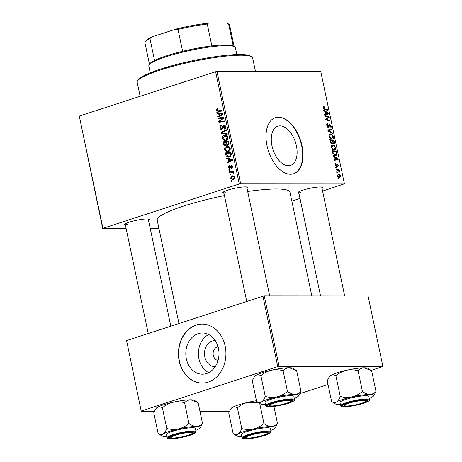<?xml version="1.0" encoding="UTF-8"?>
<svg xmlns="http://www.w3.org/2000/svg" width="462" height="462" viewBox="0 0 462 462"><rect width="100%" height="100%" fill="white"/><g stroke="black" fill="none" stroke-linecap="round" stroke-linejoin="round"><path stroke-width="0.69" d="M279.989 125.878A20.611 11.821 -108 0 1 295.975 143.982A20.611 11.821 -108 0 1 290.569 165.408A20.611 11.821 -108 0 1 288.392 165.748A20.611 11.821 -108 0 1 272.413 147.644A20.611 11.821 -108 0 1 277.818 126.213A20.611 11.821 -108 0 1 279.989 125.878M290.511 174.249A29.499 16.921 72 0 0 293.63 173.764A29.499 16.921 72 0 0 301.363 143.087A29.499 16.921 72 0 0 278.488 117.175A29.499 16.921 72 0 0 275.369 117.66A29.499 16.921 72 0 0 267.637 148.337A29.499 16.921 72 0 0 290.511 174.249M293.474 173.81A29.499 16.921 72 0 0 301.022 143.053A29.499 16.921 72 0 0 278.182 117.279A29.499 16.921 72 0 0 275.219 117.712M125.445 225.352A12.78 1.929 -11.9 0 1 124.417 224.509A12.78 1.929 -11.9 0 1 133.564 220.969A12.78 1.929 -11.9 0 1 146.795 218.953A12.78 1.929 -11.9 0 1 149.139 219.3A12.78 1.929 -11.9 0 1 148.539 220.484M223.943 193.295A12.78 1.929 -11.9 0 1 222.915 192.458A12.78 1.929 -11.9 0 1 232.063 188.912A12.78 1.929 -11.9 0 1 245.293 186.896A12.78 1.929 -11.9 0 1 247.638 187.243A12.78 1.929 -11.9 0 1 247.037 188.427M298.937 193.353A12.78 1.929 -11.9 0 1 297.909 192.51A12.78 1.929 -11.9 0 1 307.057 188.97A12.78 1.929 -11.9 0 1 320.287 186.954A12.78 1.929 -11.9 0 1 322.632 187.301A12.78 1.929 -11.9 0 1 322.026 188.484M178.973 323.527L157.196 220.183A67.85 10.222 -11.9 0 1 224.428 195.576M247.684 191.505A67.85 10.222 -11.9 0 1 276.432 188.993A67.85 10.222 -11.9 0 1 289.974 192.204L311.844 295.998M215.234 366.649A13.057 10.516 90 0 1 204.828 356.907A13.057 10.516 90 0 1 215.257 340.54M218.064 346.754A6.884 5.544 -90 0 0 213.3 355.342A6.884 5.544 -90 0 0 218.052 360.441M186.348 358.812A20.611 16.597 -90 0 0 202.391 374.197A20.611 16.597 -90 0 0 218.457 348.365A20.611 16.597 -90 0 0 202.42 332.975A20.611 16.597 -90 0 0 186.348 358.812M208.714 334.523A20.611 16.597 -90 0 0 198.943 358.824A20.611 16.597 -90 0 0 208.685 372.661M179.192 361.065A29.499 23.753 -90 0 0 202.148 383.085A29.499 23.753 -90 0 0 225.15 346.107A29.499 23.753 -90 0 0 202.194 324.087A29.499 23.753 -90 0 0 179.192 361.065M202.31 324.087A29.499 23.753 -90 0 0 179.423 361.065A29.499 23.753 -90 0 0 202.264 383.085M240.621 183.72L239.27 183.968L215.615 71.731L216.967 71.483L240.621 183.72L344.415 183.801L322.58 191.095M300.005 198.441L291.845 201.097M239.27 183.968L102.934 228.338L126.132 228.603M150.254 228.621L158.974 228.632M102.749 228.586L79.279 116.101L102.934 228.338M228.332 151.582L227.258 151.761L224.607 149.694C224.509 148.088 225.121 147.078 226.444 146.656L229.008 146.795L230.232 148.51C230.336 150.162 229.701 151.19 228.332 151.582M228.228 159.107L226.594 158.766L226.432 158.021L232.45 159.367L232.629 160.21L227.454 162.867L227.31 162.174L228.725 161.475L228.228 159.107L230.561 159.113L226.594 158.766M218.168 111.521L216.32 110.378L217.215 108.634L217.718 108.535L217.931 109.205L216.955 110.216L218.156 110.799L222.124 110.36L222.268 111.065L217.804 111.538M220.49 110.799L222.176 110.614M222.037 129.516C221.003 129.718 220.334 129.193 220.022 127.939C219.785 126.524 220.247 125.641 221.402 125.289L221.616 125.959L220.859 126.392L220.657 127.783L221.841 128.84L222.805 126.409L223.81 125.242C224.746 125.029 225.352 125.497 225.629 126.64C225.82 127.864 225.439 128.684 224.48 129.094L224.162 128.453L224.994 126.825L223.989 125.924L223.262 127.714L221.587 129.591M222.898 128.881L221.61 128.881L222.921 128.84M224.659 125.242L224.255 125.167M225.358 125.889L223.989 125.924M227.206 134.482L221.229 133.322L221.044 132.438L226.189 129.672L226.34 130.371L221.927 132.738L227.05 133.737L227.206 134.482M225.999 140.517L224.925 140.691L222.274 138.629C222.176 137.018 222.788 136.007 224.11 135.585L226.675 135.724L227.899 137.439C228.003 139.097 227.368 140.119 225.999 140.517M232.155 181.283L231.358 181.37L231.208 180.677L232.005 180.573L232.155 181.283M215.615 71.731L79.279 116.101M225.664 145.894C224.653 146.131 223.966 145.674 223.591 144.519L223.03 141.851L228.626 141.233L229.088 143.89L228.072 145.201L226.571 144.71L225.202 145.969M228.072 145.201L227.581 145.282M218.624 113.542L216.99 113.196L216.834 112.451L222.846 113.796L223.025 114.64L217.856 117.296L217.706 116.603L219.121 115.904L218.624 113.542L220.957 113.542L216.99 113.196M221.569 118.336L218.145 118.688L218 117.989L223.602 117.377L223.752 118.11L219.606 121.494L224.353 120.94L224.497 121.645L218.901 122.263L218.745 121.529L222.886 118.133L221.569 118.336M231.658 165.309L231.023 165.309L232.444 166.395L231.589 168.359L231.375 167.689L231.947 166.522L231.26 165.974L229.793 168.572L228.32 167.308L229.291 165.223L229.579 165.87L228.811 167.18L229.602 167.897L231.341 165.252M230.457 167.925L229.441 167.925L230.469 167.897M232.299 165.95L231.26 165.974M229.793 168.572L229.498 168.618M226.132 155.919L225.358 152.922L230.96 152.304L231.416 154.834L229.602 156.993L228.494 157.178L226.132 155.919L227.004 155.919M233.46 179.487L232.553 179.637L230.596 178.113L231.803 175.958L232.773 175.791L234.748 177.339L233.46 179.487M230.809 174.884L230.007 174.971L229.862 174.278L230.659 174.174L230.809 174.884M231.081 172.147L229.447 172.303L229.296 171.604L233.368 171.154L233.518 171.852L232.675 171.939L233.784 172.776L233.743 173.29L231.081 172.147M229.822 170.212L229.025 170.299L228.875 169.612L229.672 169.508L229.822 170.212M335.816 167.885L335.672 167.192L336.284 167.336L336.434 168.047L335.816 167.885M336.798 172.551L336.654 171.864L337.266 172.008L337.416 172.713L336.798 172.551M331.416 147.257C331.266 145.721 331.693 144.958 332.698 144.97L334.696 145.882L335.73 147.863C335.886 149.44 335.441 150.208 334.396 150.162C333.102 150.173 332.109 149.203 331.416 147.257M332.253 145.039L331.895 145.23M334.921 150.081L334.396 150.162M333.385 156.352L333.229 155.602L337.959 158.697L338.138 159.54L334.251 160.453L334.101 159.754L335.169 159.534L334.673 157.167L333.385 156.352M330.382 142.1L329.822 139.437L334.142 140.564L334.627 143.191L333.893 144.109L332.704 143.191L332.057 144.017L330.382 142.1M328.02 130.902L327.835 130.018L331.704 129.002L331.849 129.701L328.534 130.573L332.559 133.068L332.715 133.813L328.02 130.902M323.96 107.271L323.619 107.981L324.578 108.893L327.633 109.696L327.783 110.395L324.619 109.569L323.129 107.941L323.741 106.578L324.128 106.635L324.33 107.334L323.071 107.53M324.936 116.268L324.792 115.569L329.111 116.707L329.267 117.44L326.207 119.34L329.862 120.27L330.012 120.975L325.693 119.843L325.537 119.115L328.592 117.198L324.936 116.268M344.415 183.801L320.767 71.558L216.967 71.483M323.781 110.782L323.625 110.031L328.355 113.126L328.534 113.97L324.647 114.882L324.497 114.183L325.566 113.964L325.069 111.596L323.781 110.782M330.082 127.275L330.642 125.97L329.816 124.827L328.47 127.587L326.83 125.502C326.582 124.105 326.9 123.418 327.777 123.441L327.974 124.128L327.408 124.307L327.315 125.549L328.286 126.9L328.921 124.913L329.649 124.134L331.121 125.993C331.329 127.2 331.075 127.847 330.347 127.939L330.087 127.298M327.344 123.504L327.038 123.677M327.841 124.128L326.726 124.526M327.587 127.125L328.603 126.721M329.816 124.827L328.852 125.294M329.083 136.186C328.932 134.656 329.36 133.893 330.365 133.905L332.363 134.817L333.397 136.792C333.552 138.375 333.108 139.137 332.062 139.091C330.769 139.102 329.776 138.132 329.083 136.186M329.92 133.968L329.562 134.165M332.588 139.016L332.062 139.091M336.036 163.906L335.504 164.899L336.151 165.812L337.139 163.819L338.288 165.275L337.716 166.846L337.907 165.24L337.347 164.512L336.33 166.499L335.129 164.865L335.839 163.213L336.036 163.906L335.048 164.183M336.007 166.412L336.798 166.153L336.33 166.499M332.571 152.477L332.155 150.502L336.475 151.634L336.948 154.141L335.637 155.607L332.894 153.546L332.571 152.477M336.151 155.532L335.637 155.607M337.404 175.67L338.242 174.024C339.264 173.96 340.044 174.688 340.592 176.218L339.691 177.83C338.704 177.87 337.941 177.154 337.404 175.67M340.044 177.778L339.691 177.83M336.238 169.889L336.088 169.184L339.229 170.004L339.379 170.709L338.727 170.53L339.622 172.124L337.497 170.241L336.238 169.889M338.149 178.95L338.005 178.263L338.617 178.407L338.767 179.112L338.149 178.95M279.106 366.349L277.754 366.597L262.924 296.211L264.27 295.957L279.106 366.349L382.9 366.424L371.148 370.443M328.02 384.476L300.04 393.584M262.924 296.211L126.588 340.575L141.233 411.215L154.429 411.226M199.93 411.261L229.418 411.284M141.233 411.215L126.588 340.575M277.754 366.597L141.418 410.966M382.9 366.424L368.07 296.038L264.27 295.957M125.208 223.856A11.798 1.779 168.1 0 0 127.448 224.232M223.706 191.805A11.798 1.779 168.1 0 0 225.947 192.175M298.7 191.857A11.798 1.779 168.1 0 0 300.935 192.232M327.968 117.082L329.111 116.707M326.865 118.22L329.267 117.44M325.623 119.531L326.207 119.34M326.172 119.97L327.327 119.594M328.73 120.64L329.862 120.27M327.737 113.329L328.355 113.126M325.335 114.316L325.415 114.703M324.526 114.305L325.566 113.964M324.567 114.495L327.98 113.456L325.623 111.977L326.022 113.866L327.98 113.456M325.179 112.122L325.623 111.977M324.532 114.351L326.022 113.866M323.14 106.959L324.128 106.635M323.175 108.125L323.619 107.981M326.507 110.06L327.633 109.696M326.877 125.693L327.315 125.549M330.671 126.143L331.121 125.993M327.876 130.203L331.704 129.002M328.638 130.001L328.753 130.538M327.991 130.752L328.534 130.573M331.872 133.293L332.559 133.068M331.774 135.008L332.363 134.817M332.946 136.943L333.397 136.792M330.879 138.75L331.964 138.398L332.917 136.769L332.166 135.36L330.492 134.592L329.059 135.002M329.129 136.382L329.573 136.238C330.157 137.716 330.954 138.438 331.964 138.398L330.948 138.796M330.492 134.592L329.573 136.238M333.01 140.933L334.142 140.564M333.05 143.705L334.627 143.191M331.248 143.665L332.704 143.191M333.004 143.653L333.731 143.416L333.783 141.129L332.438 140.783L333.079 143.035L333.87 143.393L333.021 143.67M331.987 140.927L332.438 140.783M331.219 143.636L333.079 143.035M331.156 143.578L331.924 143.33L332.242 142.117L331.93 140.65L330.474 140.269L330.913 142.25L332.074 143.307L331.179 143.601M330.024 140.413L330.474 140.269M330.457 142.394L330.913 142.25M335.302 163.392L335.839 163.213M335.158 165.015L335.504 164.899M337.936 165.39L338.288 165.275M337.341 158.899L337.959 158.697M334.938 159.887L335.019 160.274M334.13 159.875L335.169 159.534M334.17 160.066L337.583 159.026L335.227 157.548L335.626 159.436L337.583 159.026M334.783 157.692L335.227 157.548M334.136 159.921L335.626 159.436M335.343 151.998L336.475 151.634M336.411 154.314L336.948 154.141M334.43 155.272L336.44 154.077L336.117 152.2L332.807 151.334L332.992 152.223C333.483 154.06 334.326 154.955 335.522 154.914L334.517 155.319M332.357 151.484L332.807 151.334M332.548 152.368L332.992 152.223M334.101 146.079L334.696 145.882M335.279 148.007L335.73 147.863M333.212 149.821L334.297 149.469L335.25 147.84L334.5 146.431L332.825 145.663L331.393 146.067M331.462 147.447L331.901 147.303C332.49 148.787 333.287 149.509 334.297 149.469L333.281 149.861M332.825 145.663L331.901 147.303M340.24 176.334L340.592 176.218M338.559 177.46L339.547 177.137L340.217 176.184L338.432 174.717L337.347 175.017M337.433 175.791L339.841 177.096L338.617 177.495M338.432 174.717L337.774 175.675M336.723 172.182L337.266 172.008M337.999 170.403L339.229 170.004M338.438 170.622L338.727 170.53M339.108 171.824L339.634 171.656M335.735 167.515L336.284 167.336M338.068 178.586L338.617 178.407M232.028 180.677L231.208 180.677M224.307 144.519L223.591 144.519M225.456 142.302L225.358 141.851L223.03 141.851M225.358 141.851L228.678 141.488M228.794 144.71L226.571 144.71M228.118 142.007L226.374 142.198L227.073 144.381L227.899 144.519L228.372 143.191L228.118 142.007L228.788 142.007M229.037 143.191L228.372 143.191M228.921 144.519L227.073 144.381M225.722 142.273L223.827 142.481L224.278 144.45L225.531 145.195L226.028 143.74L225.722 142.273L226.392 142.273M226.721 143.74L226.028 143.74M226.444 145.195L225.237 145.247L226.42 145.247M222.95 138.629L222.274 138.629M225.491 136.111L226.415 135.597M226.392 135.585L224.11 135.585M226.126 140.471L225.335 139.957M226.38 136.405L224.232 136.284L222.909 138.473L224.994 139.957L225.912 139.807L227.269 137.618L226.38 136.405L227.454 136.405M227.933 137.618L227.269 137.618M227.217 139.807L225.912 139.807M227.108 134.015L221.229 133.322M223.562 133.322L223.498 133.021M222.557 132.438L221.044 132.438M220.697 127.939L220.022 127.939M223.071 128.511L222.274 128.511M223.544 126.409L222.805 126.409M225.329 128.453L224.162 128.453M225.352 128.419L224.289 128.419M225.658 126.825L224.994 126.825M217.752 108.634L217.215 108.634M219.346 111.388L218.803 110.828M217.001 110.378L216.32 110.378M219.207 116.603L217.706 116.603M220.565 115.904L219.121 115.904M222.886 113.993L219.329 113.716L219.727 115.604L222.326 114.316L219.329 113.716M222.955 114.316L222.326 114.316M221.154 115.604L219.727 115.604M220.426 118.451L220.334 117.989L218 117.989M220.334 117.989L223.654 117.625M221.067 121.287L223.4 121.287L221.939 121.494L219.606 121.494M223.4 121.287L224.399 121.183M221.177 122.008L221.079 121.535L218.745 121.529M222.54 119.144L221.535 119.144M223.724 118.133L222.886 118.133M230.55 167.642L229.909 167.642M232.346 167.689L231.375 167.689M232.467 166.522L231.947 166.522M228.846 167.308L228.32 167.308M228.811 162.174L227.31 162.174M230.168 161.475L228.725 161.475M232.49 159.563L228.933 159.286L229.331 161.174L231.93 159.887L228.933 159.286M232.559 159.887L231.93 159.887M230.752 161.174L229.331 161.174M226.461 154.891L225.774 154.891M227.789 153.367L227.691 152.922L225.358 152.922M227.691 152.922L231.012 152.552M229.683 156.965L228.863 156.456M230.451 153.072L226.161 153.551L226.351 154.441L228.517 156.456L229.493 156.289L230.757 154.984L230.451 153.072L231.121 153.072M231.41 154.984L230.757 154.984M230.804 156.289L229.493 156.289M225.283 149.694L224.607 149.694M227.824 147.176L228.748 146.668M228.725 146.656L226.444 146.656M228.459 151.536L227.662 151.028M228.713 147.47L226.565 147.355L225.242 149.544L227.321 151.028L228.245 150.872L229.602 148.689L228.713 147.47L229.787 147.476M230.267 148.689L229.602 148.689M229.55 150.872L228.245 150.872M231.127 178.113L230.596 178.113M233.293 176.501L233.864 176.068M233.645 175.958L231.803 175.958M233.795 179.348L233.293 178.904M234.251 177.466L232.79 176.501L232.005 176.628L231.081 177.957L232.605 178.904L233.316 178.794L234.251 177.466L234.771 177.472M234.471 178.794L233.316 178.794M230.682 174.278L229.862 174.278M231.739 172.112L231.629 171.604L229.296 171.604M231.629 171.604L233.42 171.408M233.76 173.215L233.079 173.215M233.795 172.828L233.125 172.828M229.695 169.612L228.875 169.612M149.111 64.882L149.867 63.75A43.266 6.52 -11.9 0 1 154.551 60.458A43.266 6.52 -11.9 0 1 182.629 51.317A43.266 6.52 -11.9 0 1 211.862 45.929A43.266 6.52 -11.9 0 1 225.612 44.941A43.266 6.52 -11.9 0 1 233.241 45.946A43.266 6.52 -11.9 0 1 233.547 46.119L234.696 46.847A44.248 6.67 168.1 0 0 226.582 45.64A44.248 6.67 168.1 0 0 180.781 52.616A44.248 6.67 168.1 0 0 149.111 64.882A44.248 6.67 168.1 0 0 148.816 65.979L150.254 72.817M236.85 54.568L235.412 47.73A44.248 6.67 168.1 0 0 234.696 46.847M233.241 45.946L228.626 24.064L226.94 23.112A42.285 6.37 -11.9 0 1 227.789 23.51L228.938 24.238A43.266 6.52 168.1 0 0 228.626 24.064M182.629 51.317L178.014 29.441L175.86 29.129A42.285 6.37 -11.9 0 1 208.535 23.1L226.94 23.112M208.535 23.1L207.253 24.053A43.266 6.52 168.1 0 0 178.014 29.441M211.862 45.929L207.253 24.053M151.692 36.995L149.936 38.583A43.266 6.52 168.1 0 0 145.259 41.875L146.009 40.743A42.285 6.37 -11.9 0 1 151.692 36.995L175.86 29.129M154.551 60.458L149.936 38.583M145.259 41.875A43.266 6.52 168.1 0 0 144.97 42.949L149.474 64.339M234.147 46.495L229.637 25.11A43.266 6.52 168.1 0 0 228.938 24.238M137.584 80.873L138.34 79.741A58.016 8.743 -11.9 0 1 179.857 63.664A58.016 8.743 -11.9 0 1 239.911 54.516A58.016 8.743 -11.9 0 1 250.548 56.098L251.698 56.826A58.997 8.888 168.1 0 0 240.875 55.221A58.997 8.888 168.1 0 0 179.81 64.518A58.997 8.888 168.1 0 0 137.584 80.873A58.997 8.888 168.1 0 0 137.191 82.34L140.13 96.292M255.498 71.512L252.65 58.01A58.997 8.888 168.1 0 0 251.698 56.826M190.165 432.519A10.817 1.629 168.1 0 0 177.443 434.621A10.817 1.629 168.1 0 0 171.327 437.705A10.817 1.629 168.1 0 0 173.314 437.999A10.817 1.629 168.1 0 0 184.511 436.295A10.817 1.629 168.1 0 0 192.25 433.298A10.817 1.629 168.1 0 0 190.165 432.519M171.327 437.705L170.183 436.977A11.798 1.779 -11.9 0 1 170.108 436.925M193.052 432.091A11.798 1.779 -11.9 0 1 193.006 432.166L192.25 433.298M178.482 428.938A19.791 2.98 -11.9 0 1 188.421 427.102A19.791 2.98 -11.9 0 1 196.35 426.438C193.948 426.322 191.482 425.335 188.952 423.469C185.886 426.103 182.398 427.922 178.482 428.938C174.561 429.706 170.651 429.55 166.759 428.482C165.794 431.127 164.564 432.952 163.063 433.951C161.509 434.725 159.864 434.575 158.12 433.5L161.891 435.932A19.791 2.98 -11.9 0 1 163.063 433.951A19.791 2.98 168.1 0 1 178.482 428.938M186.573 432.449A12.78 1.929 -11.9 0 1 194.04 432.363A12.78 1.929 -11.9 0 1 189.605 435.169A12.78 1.929 -11.9 0 1 176.906 438.068A12.78 1.929 -11.9 0 1 169.317 437.578A12.78 1.929 -11.9 0 1 186.573 432.449M186.515 428.21A14.749 2.223 168.1 0 0 166.505 434.494L167.186 437.728A14.749 2.223 -11.9 0 1 187.197 431.444A14.749 2.223 -11.9 0 1 196.05 431.647L195.368 428.413A14.749 2.223 168.1 0 0 186.515 428.21M158.12 433.5L153.754 412.791L155.498 409.297L157.45 407.322C159.003 406.554 160.655 406.704 162.393 407.773C165.46 405.139 168.953 403.314 172.869 402.304C176.79 401.536 180.694 401.686 184.586 402.76L188.952 423.469M162.393 407.773L166.759 428.482M184.586 402.76C186.307 400.912 188.357 399.925 190.737 399.803L198.14 402.772L202.506 423.481C200.785 425.329 198.735 426.316 196.35 426.438A19.791 2.98 -11.9 0 1 200.167 427.864A19.791 2.98 -11.9 0 1 198.81 428.95A19.791 2.98 -11.9 0 1 195.778 430.359M200.167 427.864L202.506 423.481M155.498 409.297L156.092 408.408A19.791 2.98 -11.9 0 1 157.45 407.322A19.791 2.98 -11.9 0 1 172.869 402.304A19.791 2.98 -11.9 0 1 190.737 399.803A19.791 2.98 -11.9 0 1 194.369 400.34L197.003 402.015M166.915 436.44A19.791 2.98 -11.9 0 1 165.523 436.469A19.791 2.98 -11.9 0 1 161.891 435.932M288.663 400.462A10.817 1.629 168.1 0 0 275.941 402.564A10.817 1.629 168.1 0 0 269.831 405.648A10.817 1.629 168.1 0 0 271.812 405.942A10.817 1.629 168.1 0 0 283.01 404.238A10.817 1.629 168.1 0 0 290.748 401.241A10.817 1.629 168.1 0 0 288.663 400.462M269.831 405.648L268.682 404.92A11.798 1.779 -11.9 0 1 268.607 404.868M291.551 400.034A11.798 1.779 -11.9 0 1 291.505 400.109L290.748 401.241M256.618 401.449L252.258 380.74L254.591 376.351A19.791 2.98 -11.9 0 1 255.954 375.265C257.49 374.497 259.142 374.647 260.897 375.716L265.257 396.425C264.304 399.058 263.074 400.883 261.561 401.9C260.025 402.668 258.373 402.517 256.618 401.449L260.389 403.875A19.791 2.98 -11.9 0 1 261.561 401.9A19.791 2.98 -11.9 0 1 276.981 396.881C273.03 397.649 269.121 397.499 265.257 396.425M253.996 377.24L255.954 375.265A19.791 2.98 -11.9 0 1 271.367 370.247C275.317 369.479 279.227 369.635 283.085 370.703C284.806 368.855 286.856 367.868 289.241 367.746L296.639 370.715L301.005 391.424C299.284 393.272 297.233 394.259 294.848 394.381A19.791 2.98 -11.9 0 1 298.654 395.056A19.791 2.98 -11.9 0 1 298.666 395.807A19.791 2.98 -11.9 0 1 297.309 396.898A19.791 2.98 -11.9 0 1 294.277 398.302M292.648 400.398A12.78 1.929 -11.9 0 1 281.826 404.827A12.78 1.929 -11.9 0 1 267.821 406.006A12.78 1.929 -11.9 0 1 267.816 405.521A12.78 1.929 -11.9 0 1 279.839 401.316A12.78 1.929 -11.9 0 1 292.538 400.311A12.78 1.929 -11.9 0 1 292.648 400.398M293.757 396.165A14.749 2.223 168.1 0 0 278.291 397.372A14.749 2.223 168.1 0 0 265.003 402.437L265.685 405.671A14.749 2.223 -11.9 0 1 278.973 400.606A14.749 2.223 -11.9 0 1 294.438 399.399A14.749 2.223 -11.9 0 1 294.548 399.59L293.867 396.356A14.749 2.223 168.1 0 0 293.757 396.165M283.085 370.703L287.451 391.412C284.361 394.057 280.867 395.876 276.981 396.881A19.791 2.98 168.1 0 1 294.848 394.381C292.446 394.265 289.98 393.278 287.451 391.412M298.666 395.807L301.005 391.424M260.897 375.716C263.987 373.071 267.475 371.252 271.367 370.247A19.791 2.98 -11.9 0 1 289.241 367.746A19.791 2.98 -11.9 0 1 292.868 368.289L295.501 369.958M265.413 404.383A19.791 2.98 -11.9 0 1 264.021 404.412A19.791 2.98 -11.9 0 1 260.389 403.875M248.302 438.057A10.817 1.629 168.1 0 0 259.5 436.353A10.817 1.629 168.1 0 0 267.238 433.356A10.817 1.629 168.1 0 0 265.153 432.571A10.817 1.629 168.1 0 0 252.431 434.678A10.817 1.629 168.1 0 0 246.321 437.762A10.817 1.629 168.1 0 0 248.302 438.057M268.041 432.143A11.798 1.779 -11.9 0 1 267.995 432.224L267.238 433.356M246.321 437.762L245.172 437.035A11.798 1.779 -11.9 0 1 245.103 436.983M241.903 436.498A19.791 2.98 168.1 0 1 240.511 436.526A19.791 2.98 -11.9 0 1 236.885 435.989A19.791 2.98 -11.9 0 1 236.711 435.851A19.791 2.98 -11.9 0 1 238.057 434.009C236.515 434.777 234.869 434.627 233.114 433.558L236.885 435.989M244.317 438.12A12.78 1.929 -11.9 0 1 244.306 437.635A12.78 1.929 -11.9 0 1 256.335 433.431A12.78 1.929 -11.9 0 1 269.028 432.42A12.78 1.929 -11.9 0 1 269.144 432.513A12.78 1.929 -11.9 0 1 258.316 436.942A12.78 1.929 -11.9 0 1 244.317 438.12M271.044 431.704L270.362 428.47A14.749 2.223 168.1 0 0 270.253 428.274A14.749 2.223 168.1 0 0 254.781 429.481A14.749 2.223 168.1 0 0 241.493 434.551L242.175 437.785A14.749 2.223 -11.9 0 1 255.463 432.715A14.749 2.223 -11.9 0 1 270.934 431.508A14.749 2.223 -11.9 0 1 271.044 431.704C271.437 432.143 270.813 432.825 269.167 433.749C266.51 435.037 262.537 436.249 257.247 437.393C247.06 439.085 242.123 439.374 242.435 438.259L242.175 437.785M230.486 409.355L232.444 407.38A19.791 2.98 -11.9 0 0 231.081 408.466L228.748 412.849L233.114 433.558M241.753 428.54C240.794 431.173 239.564 432.998 238.057 434.009A19.791 2.98 -11.9 0 1 253.471 428.996C249.52 429.758 245.617 429.608 241.753 428.54L237.387 407.831C240.477 405.186 243.971 403.361 247.857 402.362L258.246 402.512M256.468 400.721A19.791 2.98 -11.9 0 0 247.857 402.362A19.791 2.98 -11.9 0 0 232.444 407.38C233.986 406.606 235.632 406.756 237.387 407.831M263.941 423.527C260.851 426.166 257.363 427.991 253.471 428.996A19.791 2.98 -11.9 0 1 271.344 426.495C268.942 426.38 266.47 425.387 263.941 423.527L259.713 403.442M273.897 406.456L277.495 423.538C275.774 425.387 273.723 426.374 271.344 426.495A19.791 2.98 -11.9 0 1 275.161 427.922A19.791 2.98 -11.9 0 1 273.799 429.007A19.791 2.98 -11.9 0 1 270.772 430.417M275.161 427.922L277.495 423.538M346.806 406A10.817 1.629 168.1 0 0 357.998 404.296A10.817 1.629 168.1 0 0 365.742 401.299A10.817 1.629 168.1 0 0 363.652 400.519A10.817 1.629 168.1 0 0 350.935 402.621A10.817 1.629 168.1 0 0 344.819 405.705A10.817 1.629 168.1 0 0 346.806 406M366.539 400.092A11.798 1.779 -11.9 0 1 366.493 400.167L365.742 401.299M344.819 405.705L343.67 404.978A11.798 1.779 -11.9 0 1 343.601 404.926M331.612 401.507L327.246 380.792L328.99 377.298L330.942 375.323C332.496 374.555 334.142 374.705 335.886 375.773C338.952 373.14 342.44 371.321 346.356 370.305A19.791 2.98 -11.9 0 1 356.294 368.474A19.791 2.98 -11.9 0 1 364.229 367.804L371.633 370.772L375.993 391.481C374.278 393.329 372.222 394.317 369.843 394.438C367.44 394.323 364.974 393.335 362.445 391.47C359.378 394.103 355.89 395.922 351.969 396.939C348.048 397.707 344.144 397.551 340.251 396.483C339.287 399.128 338.057 400.952 336.555 401.957C335.002 402.725 333.356 402.575 331.612 401.507L335.383 403.932A19.791 2.98 -11.9 0 1 336.555 401.957A19.791 2.98 -11.9 0 1 351.969 396.939A19.791 2.98 -11.9 0 1 369.843 394.438A19.791 2.98 -11.9 0 1 373.66 395.865A19.791 2.98 -11.9 0 1 372.297 396.956A19.791 2.98 168.1 0 1 369.271 398.359M328.99 377.298L329.579 376.409A19.791 2.98 -11.9 0 1 330.942 375.323A19.791 2.98 -11.9 0 1 346.356 370.305C350.277 369.536 354.187 369.692 358.079 370.761C359.8 368.913 361.85 367.925 364.229 367.804A19.791 2.98 -11.9 0 1 367.862 368.341L370.495 370.016M350.398 406.069A12.78 1.929 -11.9 0 1 342.804 405.578A12.78 1.929 -11.9 0 1 360.06 400.45A12.78 1.929 -11.9 0 1 367.533 400.369A12.78 1.929 -11.9 0 1 363.092 403.17A12.78 1.929 -11.9 0 1 350.398 406.069M369.542 399.647L368.861 396.413A14.749 2.223 168.1 0 0 360.002 396.211A14.749 2.223 168.1 0 0 339.992 402.494L340.679 405.728A14.749 2.223 -11.9 0 1 360.683 399.445A14.749 2.223 -11.9 0 1 369.542 399.647L369.155 400.698L367.671 401.692L364.027 403.147L349.838 406.387C339.772 407.392 341.562 406.514 340.679 405.728M335.886 375.773L340.251 396.483M358.079 370.761L362.445 391.47M373.66 395.865L375.993 391.481M340.402 404.441A19.791 2.98 -11.9 0 1 339.01 404.469A19.791 2.98 -11.9 0 1 335.383 403.932M325.537 119.121L327.922 118.347M325.6 119.421L326.929 118.988M324.549 114.426L326.998 113.629M323.781 109.153L324.578 108.893M328.684 126.484L329.337 126.276M328.771 131.37L329.481 131.139M334.049 142.411L334.5 142.267M332.23 142.053L332.675 141.909M330.301 141.713L330.746 141.563M336.48 165.315L336.977 165.153M334.153 159.996L336.602 159.199M336.371 153.436L336.821 153.292M223.325 127.368L222.592 127.368M222.915 114.12L221.113 114.12M222.47 114.928L221.027 114.922M230.723 166.857L230.14 166.857M232.519 159.69L230.717 159.69M232.074 160.499L230.63 160.493M231.335 154.083L230.665 154.083M187.093 432.143A14.16 2.131 168.1 0 0 168.953 437.046A14.16 2.131 168.1 0 0 176.386 438.369A14.16 2.131 168.1 0 0 194.525 433.466A14.16 2.131 168.1 0 0 187.093 432.143M293.988 400.098A14.16 2.131 168.1 0 0 278.482 401.403A14.16 2.131 168.1 0 0 266.487 406.306A14.16 2.131 168.1 0 0 281.993 405.001A14.16 2.131 168.1 0 0 293.988 400.098M242.977 438.421A14.16 2.131 168.1 0 0 258.489 437.116A14.16 2.131 168.1 0 0 270.478 432.207A14.16 2.131 168.1 0 0 254.972 433.512A14.16 2.131 168.1 0 0 242.977 438.421M349.878 406.369A14.16 2.131 168.1 0 0 368.018 401.472A14.16 2.131 168.1 0 0 360.579 400.15A14.16 2.131 168.1 0 0 342.44 405.047A14.16 2.131 168.1 0 0 349.878 406.369M327.65 124.151L326.732 124.451M328.407 126.883L327.604 127.142M329.712 124.838L328.88 125.11M227.587 144.571L228.892 144.571M225.271 136.111L227.604 136.111M224.994 139.957L227.327 139.957M228.517 156.456L230.85 156.456M227.604 147.176L229.937 147.176M227.321 151.028L229.654 151.028M232.79 176.501L234.378 176.501M232.605 178.904L234.939 178.904M231.699 172.112L233.16 172.112M148.244 333.529L125.138 223.903M170.813 326.184L148.233 219.034M167.186 437.728C168.07 438.513 166.28 439.391 176.345 438.38C183.922 437.214 189.865 435.649 194.184 433.691C195.824 432.761 196.448 432.08 196.05 431.647M223.637 191.845L246.743 301.472M246.731 186.977L269.698 295.963M265.685 405.671L265.945 406.15C265.442 407.259 270.339 406.976 280.625 405.307C285.995 404.152 290.021 402.928 292.7 401.622C294.317 400.71 294.935 400.034 294.548 399.59M344.687 296.021L321.719 187.035M320.57 296.003L298.631 191.903"/></g></svg>
